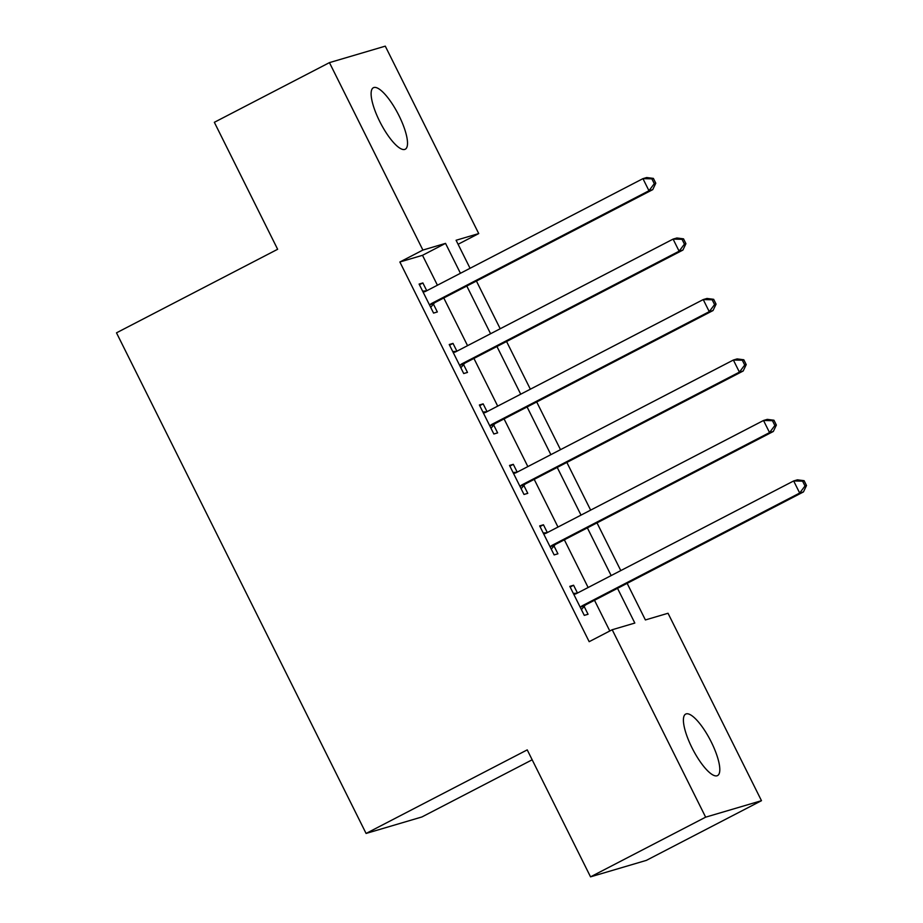 <?xml version="1.0" encoding="UTF-8"?>
<svg xmlns="http://www.w3.org/2000/svg" width="923" height="923" viewBox="0 0 923 923"><rect width="100%" height="100%" fill="white"/><g stroke="black" fill="none" stroke-linecap="round" stroke-linejoin="round"><path stroke-width="1.38" d="M691.95 747.688A34.636 9.899 -117.4 0 1 685.662 714.09A34.636 9.899 -117.4 0 1 711.264 741.988A34.636 9.899 -117.4 0 1 717.552 775.585A34.636 9.899 -117.4 0 1 691.95 747.688M379.653 121.328A34.636 9.899 -117.4 0 1 373.377 87.731A34.636 9.899 -117.4 0 1 398.978 115.629A34.636 9.899 -117.4 0 1 405.255 149.226A34.636 9.899 -117.4 0 1 379.653 121.328M532.179 759.791L421.915 816.959L366.085 833.446L116.494 332.834L277.638 249.279L214.344 122.309L329.442 62.626L385.283 46.15L478.725 233.577L456.089 240.257L470.061 268.281M458.096 244.272L478.725 233.577M627.144 583.348L645.396 619.944L668.033 613.264L761.475 800.691L705.645 817.167L612.203 629.74L634.828 623.06L617.522 588.332M705.645 817.167L590.535 876.85L646.365 860.374L761.475 800.691M437.421 285.219L422.503 255.313L399.867 261.994L589.174 641.681L612.203 629.74M609.803 630.986L594.504 600.273M588.136 587.513L564.357 539.817M557.988 527.056L534.209 479.36M527.852 466.588L504.062 418.892M497.705 406.132L473.926 358.436M467.557 345.675L443.778 297.979M426.761 290.745L422.872 282.946L419.1 284.065L433.568 313.082L437.34 311.962L433.418 304.094M456.897 351.202L453.008 343.402L449.236 344.521L463.715 373.538L467.488 372.431L463.565 364.562M487.044 411.658L483.156 403.87L479.383 404.978L493.851 433.995L497.624 432.887L493.701 425.018M517.192 472.115L513.303 464.327L509.531 465.434L523.999 494.463L527.771 493.344L523.849 485.475M547.327 532.583L543.451 524.783L539.678 525.902L554.146 554.919L557.919 553.8L553.996 545.943M577.475 593.039L573.587 585.24L569.814 586.359L584.282 615.376L588.055 614.268L584.132 606.399M590.535 876.85L527.229 749.88L366.085 833.446M399.867 261.994L422.896 250.052L329.442 62.626M460.439 273.277L445.532 243.372L422.896 250.052M611.153 575.571L587.374 527.875M581.017 515.115L557.227 467.419M550.869 454.658L527.091 406.962M520.722 394.202L496.943 346.494M490.586 333.734L466.796 286.038M476.43 281.042L500.208 328.75M506.577 341.51L530.356 389.206M536.713 401.966L560.503 449.663M566.86 462.423L590.639 510.119M597.008 522.88L620.787 570.587M422.503 255.313L445.532 243.372M419.434 284.734L422.872 282.946M449.57 345.19L453.008 343.402M479.718 405.647L483.156 403.87M509.865 466.103L513.303 464.327M540.013 526.572L543.451 524.783M570.149 587.028L573.587 585.24M431.652 303.425L435.425 302.306L652.746 189.63L648.973 190.738L431.652 303.425A5.411 5.18 -106.4 0 0 430.106 304.659L429.645 305.213M654.28 183.677L648.973 190.738L642.939 178.647L646.711 177.539L653.38 178.393L651.869 178.843L654.28 183.677L655.792 183.227L653.38 178.393M423.022 291.922L423.726 291.876A5.411 5.18 -106.4 0 0 425.618 291.333L642.939 178.647L651.869 178.843M435.425 302.306A5.411 5.18 -106.4 0 0 433.879 303.552L430.706 307.336M422.63 291.149L426.588 290.826M652.746 189.63L655.792 183.227M461.788 363.881L465.561 362.774L682.893 250.087L679.12 251.194L461.788 363.881A5.411 5.18 -106.4 0 0 460.242 365.127L459.792 365.67M684.428 244.133L679.12 251.194L673.086 239.103L676.859 237.996L683.516 238.849L682.016 239.299L684.428 244.133L685.927 243.695L683.516 238.849M453.158 352.39L453.874 352.332A5.411 5.18 -106.4 0 0 455.766 351.79L673.086 239.103L682.016 239.299M465.561 362.774A5.411 5.18 -106.4 0 0 464.015 364.008L460.842 367.792M452.778 351.605L456.723 351.294M682.893 250.087L685.927 243.695M491.936 424.338L495.709 423.23L713.029 310.543L709.256 311.662L491.936 424.338A5.411 5.18 -106.4 0 0 490.39 425.584L489.928 426.126M714.564 304.59L709.256 311.662L703.234 299.571L707.006 298.452L713.664 299.317L712.152 299.756L714.564 304.59L716.075 304.152L713.664 299.317M483.306 412.846L484.01 412.789A5.411 5.18 -106.4 0 0 485.902 412.246L703.234 299.571L712.152 299.756M495.709 423.23A5.411 5.18 -106.4 0 0 494.163 424.465L490.99 428.249M482.914 412.062L486.871 411.75M713.029 310.543L716.075 304.152M522.083 484.806L525.856 483.687L743.177 371.011L739.404 372.119L522.083 484.806A5.411 5.18 -106.4 0 0 520.537 486.04L520.076 486.594M744.711 365.058L739.404 372.119L733.37 360.028L737.142 358.909L743.811 359.774L742.3 360.212L744.711 365.058L746.222 364.608L743.811 359.774M513.453 473.303L514.157 473.245A5.411 5.18 -106.4 0 0 516.049 472.714L733.37 360.028L742.3 360.212M525.856 483.687A5.411 5.18 -106.4 0 0 524.31 484.933L521.137 488.717M513.061 472.518L517.018 472.207M743.177 371.011L746.222 364.608M552.219 545.262L555.992 544.143L773.324 431.468L769.551 432.575L552.219 545.262A5.411 5.18 -106.4 0 0 550.685 546.497L550.223 547.051M774.859 425.515L769.551 432.575L763.517 420.484L767.29 419.377L773.959 420.23L772.447 420.68L774.859 425.515L776.37 425.065L773.959 420.23M543.601 533.771L544.305 533.713A5.411 5.18 -106.4 0 0 546.197 533.171L763.517 420.484L772.447 420.68M555.992 544.143A5.411 5.18 -106.4 0 0 554.458 545.389L551.273 549.173M543.209 532.986L547.154 532.675M773.324 431.468L776.37 425.065M582.367 605.719L586.14 604.611L803.46 491.924L799.687 493.044L582.367 605.719A5.411 5.18 -106.4 0 0 580.821 606.965L580.359 607.507M805.006 485.971L799.687 493.044L793.665 480.952L797.437 479.833L804.095 480.687L802.583 481.137L805.006 485.971L806.506 485.533L804.095 480.687M573.737 594.227L574.452 594.17A5.411 5.18 -106.4 0 0 576.344 593.627L793.665 480.952L802.583 481.137M586.14 604.611A5.411 5.18 -106.4 0 0 584.594 605.846L581.421 609.63M573.345 593.443L577.302 593.131M803.46 491.924L806.506 485.533M423.726 291.876L425.699 291.287M430.106 304.659L433.879 303.552M453.874 352.332L455.835 351.755M460.242 365.127L464.015 364.008M484.01 412.789L485.983 412.212M490.39 425.584L494.163 424.465M514.157 473.245L516.13 472.668M520.537 486.04L524.31 484.933M544.305 533.713L546.278 533.125M550.685 546.497L554.458 545.389M574.452 594.17L576.413 593.593M580.821 606.965L584.594 605.846"/></g></svg>
